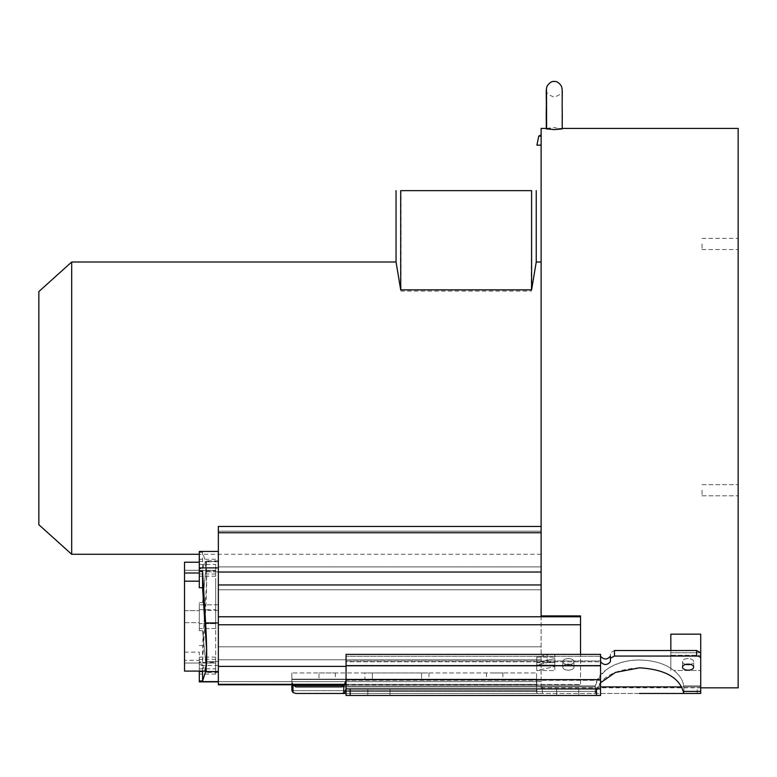 <?xml version="1.0" encoding="UTF-8"?>
<svg xmlns="http://www.w3.org/2000/svg" width="777" height="777" viewBox="0 0 777 777"><rect width="100%" height="100%" fill="white"/><g stroke="black" fill="none" stroke-linecap="round" stroke-linejoin="round"><path stroke-width="0.58" stroke-dasharray="3.88 2.91" d="M738.15 687.839L738.15 128.428M738.15 490.229L738.15 495.813L738.15 490.229M738.15 243.939L738.15 249.524L738.15 243.939M580.526 654.38L580.526 615.908L580.526 684.479L541.122 684.479L541.122 566.899L541.122 687.839L541.122 684.479L580.526 684.479L580.526 615.908L541.122 615.908L541.122 128.428M562.198 128.895L557.954 128.428L561.907 128.885L554.02 129.594L546.309 128.895L550.543 128.428L546.6 128.885M700.718 655.302L700.718 693.482L700.718 655.302L670.833 655.302L670.833 634.168L670.833 655.302L700.718 655.302L700.718 634.168L700.718 652.767L670.833 652.738L670.833 670.502L670.833 668.337L673.873 670.502C679.671 675.135 682.934 680.263 683.673 685.868L683.867 686.917L600.553 686.917M346.056 693.482L542.346 693.482L536.907 693.482L536.518 690.685L536.907 693.482L346.056 693.482L700.718 693.482L697.212 693.482L700.718 693.482L700.718 652.767L670.833 652.738L670.833 634.168L700.718 634.168M218.347 551.699L218.347 681.633L541.122 681.643L218.347 681.643L218.347 526.447L218.347 684.799L218.347 665.433L199.3 665.433L199.3 661.955L202.583 661.81L205.614 610.372C207.041 584.246 207.041 568.045 205.614 561.771L202.583 552.36L199.3 552.33L199.3 551.699L218.347 551.699L218.347 665.433M541.122 584.974L541.122 526.447L541.122 584.974L218.347 584.974L218.347 684.799L580.526 684.799L291.87 684.343L291.87 689.898L291.87 679.166L291.87 684.799M541.122 408.139L541.122 262.004L541.122 408.139M541.122 136.121L541.122 145.153L541.122 134.8L541.122 136.121L538.733 136.121M71.688 262.004L71.688 554.273M38.85 291.56L38.85 524.718M531.594 289.86C537.703 252.923 537.587 253.331 531.245 291.103L401.049 291.103C394.716 253.399 394.599 252.981 400.699 289.86M531.594 190.637L531.245 291.103M531.245 190.647L401.049 190.647L401.049 291.103M199.3 665.433L199.3 681.876M199.3 587.703L199.3 552.33M199.3 564.471L199.3 576.204L199.3 559.246L199.3 564.471L215.715 564.471L215.715 576.204L215.715 564.471M184.518 671.095L184.518 570.279L184.518 671.095L184.518 660.314L199.3 660.314L199.3 671.095L206.556 671.095M202.583 671.095L202.583 664.704L199.3 664.656M202.583 664.704L204.846 671.095M184.518 660.314L184.518 562.227M184.518 652.136L199.3 652.136L199.3 660.314M199.3 661.955L199.3 652.136M199.3 662.334L199.3 674.077L199.3 662.334L215.715 662.334L215.715 674.077L215.715 662.334M199.3 645.619L202.583 645.541L206.517 584.469L206.293 569.114L204.846 562.237L202.583 568.628L199.3 568.667M202.583 661.81L202.583 645.541M202.583 568.628L202.583 552.36M215.715 582.74L215.715 663.043L215.715 582.74M215.715 616.666L215.715 570.279L215.715 616.666M215.715 609.683L215.715 623.64L215.715 609.683L215.715 623.64L215.715 609.683L199.3 609.683L199.3 616.666L199.3 602.709L199.3 623.64L199.3 609.683L199.3 623.64L199.3 609.683L215.715 609.683M184.518 622.659L199.3 622.659L199.3 630.623L199.3 622.659L184.518 622.659M184.518 610.664L199.3 610.664L184.518 610.664M199.3 628.535L199.3 604.788L199.3 630.623L202.583 630.701L199.3 630.623L202.583 630.701L205.614 661.518C207.041 676.077 207.041 676.077 205.614 661.518C207.041 676.077 207.041 676.077 205.614 661.518L202.583 630.701L199.3 630.623L199.3 628.535L218.347 628.535L218.347 604.788L218.347 661.518L218.347 628.535L199.3 628.535M202.583 602.622L205.614 571.804C207.041 557.255 207.041 557.255 205.614 571.804C207.041 557.255 207.041 557.255 205.614 571.804L202.583 602.622L199.3 602.709L202.583 602.622L199.3 602.709L202.583 602.622L206.556 562.227L202.583 602.622M218.347 604.788L218.347 560.839L218.347 604.788L199.3 604.788L218.347 604.788M218.347 661.518L218.347 672.484L218.347 661.518L205.614 661.518L218.347 661.518M541.122 526.447L218.347 526.447L218.347 584.974M215.715 623.64L199.3 623.64L215.715 623.64M536.926 145.153L541.122 145.153M346.056 688.335L346.056 654.38L346.056 688.335L346.056 661.819L346.056 688.335L345.347 691.394L343.784 692.997L343.784 685.877L341.695 686.917L595.211 686.917L595.396 685.877C597.26 670.027 620.386 659.498 639.539 660.023C652.165 660.246 662.596 663.014 670.833 668.337L670.833 650.524M610.401 658.274L610.401 652.748L610.401 658.274L614.5 656.05L614.5 650.524L610.401 652.748L614.5 650.524L696.61 650.524L700.718 652.767M550.223 654.38A14.87 12.51 -0 0 0 547.134 654.788L536.771 657.128L554.827 657.128L554.827 665.044L554.827 654.788A14.87 12.51 -0 0 0 551.738 654.38M536.771 665.044L554.827 665.044L554.827 657.128L536.771 657.128L536.771 665.044L547.134 662.703A14.87 12.51 180 0 1 550.98 662.276A14.87 12.51 180 0 1 554.827 662.703L554.827 665.044L536.771 665.044L536.771 657.128L547.134 654.788A14.87 12.51 0 0 1 550.98 654.36A14.87 12.51 0 0 1 554.827 654.788L554.827 662.703A14.87 12.51 180 0 0 550.98 662.276A14.87 12.51 180 0 0 547.134 662.703L536.771 665.044M568.375 664.636A5.585 3.021 180 0 0 573.96 661.615A5.585 3.021 180 0 0 568.375 658.595A5.585 3.021 180 0 0 562.791 661.615A5.585 3.021 180 0 0 568.375 664.636A5.585 3.021 180 0 1 562.791 661.615A5.585 3.021 180 0 1 568.375 658.595A5.585 3.021 180 0 1 573.96 661.615A5.585 3.021 180 0 1 568.375 664.636M681.39 686.917L683.867 686.917L683.673 685.868C682.934 680.263 679.671 675.135 673.873 670.502L700.718 670.502L673.873 670.502L670.833 668.337C662.596 663.014 652.165 660.246 639.539 660.023C616.044 660.421 601.33 669.036 595.396 685.877L595.211 686.917L295.92 686.917L293.531 685.518L291.87 681.546L293.007 684.819L293.007 692.521L291.938 690.685L536.518 690.685L536.518 684.343L536.518 690.685L536.518 685.518L536.518 690.685L291.938 690.685M568.375 664.121A5.585 3.021 0 0 1 573.96 667.142A5.585 3.021 0 0 1 568.375 670.162A5.585 3.021 0 0 1 562.791 667.142A5.585 3.021 0 0 1 568.375 664.121A5.585 3.021 0 0 0 562.791 667.142A5.585 3.021 0 0 0 568.375 670.162A5.585 3.021 0 0 0 573.96 667.142A5.585 3.021 0 0 0 568.375 664.121M600.553 682.75L595.211 693.482L595.872 691.394L346.056 691.394M536.771 662.645L536.771 670.561L554.827 670.561L536.771 670.561L554.827 666.491L554.827 658.575L536.771 662.645L554.827 662.645L536.771 662.645L536.771 670.561L554.827 666.491L554.827 670.561L554.827 658.575L554.827 662.645L554.827 658.575L536.771 662.645M293.007 692.521L295.92 693.482L536.907 693.482L536.518 672.96L536.907 686.917L697.212 686.917L697.212 693.482L595.201 693.482L595.201 686.917L595.211 693.482L341.695 693.482L343.784 692.997M345.347 691.394L595.872 691.394C600.281 677.185 614.84 669.337 639.539 667.832C664.228 669.337 678.787 677.185 683.197 691.394L683.867 693.482L639.539 693.482M685.819 664.374A5.585 3.021 0 0 1 682.488 661.615A5.585 3.021 0 0 1 688.072 658.595A5.585 3.021 0 0 1 693.657 661.615A5.585 3.021 0 0 1 690.326 664.374M610.392 656.244C607.09 659.858 603.836 659.867 600.611 656.293L600.611 661.819C603.846 665.403 607.109 665.374 610.392 661.751M600.553 666.083L600.553 695.473L600.553 666.083L346.056 666.083L346.056 695.473L346.056 666.083M600.553 679.797L600.553 695.473L346.056 695.473L600.553 695.473L346.056 695.473L346.056 688.908L600.553 688.908L346.056 688.908L346.056 679.797L600.553 679.797L600.553 654.38L346.056 654.38L346.056 679.797M378.894 695.473L367.812 695.473L378.894 695.473M567.715 695.473L556.633 695.473L567.715 695.473M600.611 656.293L346.056 656.293L600.611 656.293L600.611 661.819L346.056 661.819L346.056 660.945L346.056 661.819L600.553 661.819M291.87 679.525L291.87 684.343L291.87 679.525L536.518 679.525L536.518 684.343L536.518 679.525L291.87 679.525M291.87 672.96L291.87 679.166L291.87 672.96L536.518 672.96L291.87 672.96M295.92 693.482L341.695 693.482M536.907 693.482L536.907 686.917L295.92 686.917M683.867 686.917L700.718 686.917L683.867 686.917L683.867 693.482L683.867 686.917M688.072 664.636A5.585 3.021 0 0 0 693.657 661.615A5.585 3.021 0 0 0 688.072 658.595A5.585 3.021 0 0 0 682.488 661.615A5.585 3.021 0 0 0 688.072 664.636M688.072 670.162A5.585 3.021 0 0 0 693.657 667.142A5.585 3.021 0 0 0 688.072 664.121A5.585 3.021 0 0 0 682.488 667.142A5.585 3.021 0 0 0 688.072 670.162M614.5 656.05L696.61 656.05A4.108 2.224 180 0 1 700.718 658.274M343.784 685.877L595.396 685.877L343.784 685.877L346.056 680.526M600.553 688.908L346.056 688.908M378.894 688.908L367.812 688.908L378.894 688.908M567.715 688.908L578.797 688.908L567.715 688.908M494.648 672.96L502.865 672.96L494.648 672.96M318.968 672.96L335.382 672.96L318.968 672.96L318.968 679.525L335.382 679.525L318.968 679.525M421.581 672.96L364.937 672.96L428.972 672.96L421.581 672.96L421.581 679.525L372.329 679.525L428.972 679.525L421.581 679.525L421.581 672.96M494.648 679.525L502.865 679.525L494.648 679.525M364.937 679.525L372.329 679.525L364.937 679.525L364.937 672.96M335.382 672.96L335.382 679.525M697.212 693.482L697.212 686.917L341.695 686.917M702.029 490.229L702.029 495.813L702.029 490.229M702.029 243.939L702.029 249.524L702.029 243.939M218.347 666.394L346.056 666.394M218.347 684.294L344.969 684.294M541.122 659.76L218.347 659.76L541.122 659.76M541.122 646.814L218.347 646.814L541.122 646.814M541.122 589.762L218.347 589.762L541.122 589.762M541.122 566.899L218.347 566.899L541.122 566.899M541.122 531.177L218.347 531.177L541.122 531.177M218.347 561.771L205.614 561.771M218.347 610.372L205.614 610.372M215.715 659.333L199.3 659.333M215.715 573.989L199.3 573.989M199.3 570.988L215.715 570.988M215.715 561.47L199.3 561.47M199.3 668.851L215.715 668.851M215.715 671.852L199.3 671.852M218.347 571.804L205.614 571.804L218.347 571.804M580.526 624.776L218.347 624.776M580.526 616.763L218.347 616.763M541.122 572.027L218.347 572.027M541.122 532.76L218.347 532.76M683.673 685.868L700.718 685.868L683.673 685.868M547.134 662.703L547.134 654.788L547.134 662.703M536.518 684.343L291.87 684.343L536.518 684.343M291.87 679.166L536.518 679.166L291.87 679.166M293.531 685.518L344.104 685.518M542.346 693.482L542.356 686.917L542.346 693.482M683.197 691.394L700.718 691.394M600.553 665.549L346.056 665.549M596.454 695.473L596.454 688.908M350.165 688.908L350.165 695.473M600.553 680.293L346.056 680.293M346.056 666.044L600.553 666.044M696.61 656.05L696.61 650.524M372.329 672.96L372.329 679.525L372.329 672.96M346.056 680.079L600.553 680.079M546.6 128.428L554.254 127.496L557.954 128.428L562.208 128.428M541.122 687.839L700.718 687.839M541.122 554.273L199.3 554.273M204.846 562.227L206.556 562.227M215.715 570.279L184.518 570.279L215.715 570.279M215.715 663.043L184.518 663.043L215.715 663.043M215.715 576.204L199.3 576.204M215.715 559.246L199.3 559.246M215.715 657.119L199.3 657.119M215.715 674.077L199.3 674.077M218.347 560.839L206.692 560.839M218.347 672.484L206.692 672.484M573.96 667.142L573.96 661.615L573.96 667.142M693.657 667.142L693.657 661.615L693.657 667.142M682.488 667.142L682.488 661.615L682.488 667.142M562.791 667.142L562.791 661.615L562.791 667.142M346.056 660.945L600.553 660.945L346.056 660.945M367.812 688.908L367.812 695.473L367.812 688.908M389.976 688.908L389.976 695.473L389.976 688.908M556.633 688.908L556.633 695.473L556.633 688.908M578.797 688.908L578.797 695.473L578.797 688.908M502.865 672.96L502.865 679.525M486.441 672.96L486.441 679.525M428.972 672.96L428.972 679.525M546.503 90.054C545.59 92.521 548.173 94.872 554.254 97.125C560.334 94.872 562.917 92.521 562.004 90.054L561.907 128.885M702.029 495.813L738.15 495.813L702.029 495.813M702.029 484.654L738.15 484.654L702.029 484.654M702.029 249.524L738.15 249.524M702.029 238.364L738.15 238.364"/><path stroke-width="1.17" d="M562.208 128.428L738.15 128.428L738.15 687.839L700.718 687.839M546.6 128.428L541.122 128.428L541.122 615.908L580.526 615.908L580.526 616.763L218.347 616.763L218.347 526.447L541.122 526.447M546.503 90.054L546.6 128.885L554.487 129.594L562.198 128.895L562.266 112.315C561.79 94.648 563.111 90.015 561.149 85.674C558.644 82.42 556.351 81.031 554.254 81.527C552.156 81.031 549.863 82.42 547.358 85.674C545.396 90.015 546.717 94.648 546.241 112.315L546.309 128.895M670.833 650.524L670.833 634.168L700.718 634.168L700.718 655.302M580.526 654.38L580.526 616.763M291.87 684.799L291.87 689.898L291.87 684.799L218.347 684.799L344.648 684.799L218.347 684.799L218.347 616.763M71.688 554.273L71.688 262.004L38.85 291.56L38.85 524.718L71.688 554.273L199.3 554.273M401.049 190.647L531.594 190.637L531.594 289.86L536.247 262.004L536.247 190.647M531.594 289.86L400.699 289.86L396.047 262.004L71.688 262.004M400.699 190.637L400.699 289.86M218.347 681.876L199.3 681.876L199.3 680.992L202.583 680.963L205.614 671.561C207.041 665.277 207.041 649.077 205.614 622.95L202.583 571.513L199.3 571.367L199.3 587.703L202.583 587.781L202.583 571.513M218.347 567.89L199.3 567.89L199.3 571.367M199.3 567.89L199.3 551.447L218.347 551.447M184.518 562.227L199.3 562.227L184.518 562.227L184.518 671.095L204.846 671.095L206.293 664.209L206.517 648.853L202.583 587.781M184.518 581.186L199.3 581.186M184.518 573.008L199.3 573.008M184.518 671.095L199.3 671.095L199.3 680.992M202.583 680.963L202.583 671.095M541.122 145.153L536.926 145.153L538.733 136.121L541.122 136.121M346.056 680.526L343.784 685.877L341.695 686.917L295.92 686.917L293.007 684.819L293.007 692.521L295.92 693.482L346.056 693.482L341.695 693.482L343.784 692.997L345.347 691.394L346.056 688.335M600.611 656.293C603.836 659.867 607.099 659.858 610.392 656.244L610.392 661.751C607.119 665.374 603.855 665.403 600.611 661.819L600.553 655.846M610.392 661.751L610.392 656.244M614.5 656.05L614.5 650.524L696.61 650.524L700.718 652.767L700.718 658.274A4.108 2.224 180 0 0 696.61 656.05L614.5 656.05L610.401 658.274M551.738 654.38A14.87 12.51 -0 0 0 550.98 654.36A14.87 12.51 -0 0 0 550.223 654.38M700.718 658.274L700.718 693.482L683.867 693.482L683.197 691.394C678.787 677.185 664.228 669.337 639.539 667.832L615.442 672.416L600.553 682.75M688.072 670.162A5.585 3.021 0 0 1 682.488 667.142A5.585 3.021 0 0 1 688.072 664.121A5.585 3.021 0 0 1 693.657 667.142A5.585 3.021 0 0 1 688.072 670.162M600.553 686.917L681.39 686.917M639.539 693.482L697.212 693.482M690.326 664.374A5.585 3.021 0 0 1 688.072 664.636A5.585 3.021 0 0 1 685.819 664.374M700.718 652.767L700.718 634.168M346.056 679.622L346.056 695.473L600.553 695.473L600.553 679.622L346.056 679.622L346.056 654.38L600.553 654.38L600.553 679.622M341.695 693.482L346.056 693.482M291.938 690.685L293.007 692.521M295.92 686.917L341.695 686.917M346.056 688.908L600.553 688.908M541.122 584.974L218.347 584.974M580.526 624.776L218.347 624.776M346.056 666.394L218.347 666.394M344.969 684.294L218.347 684.294M541.122 532.76L218.347 532.76M541.122 572.027L218.347 572.027M218.347 681.633L199.3 681.633M218.347 671.561L205.614 671.561M218.347 622.95L205.614 622.95M346.056 691.394L345.347 691.394M700.718 691.394L683.197 691.394M696.61 650.524L696.61 656.05M343.784 692.997L343.784 685.877M344.104 685.518L293.531 685.518M346.056 665.636L600.553 665.636M350.165 695.473L350.165 688.908M596.454 688.908L596.454 695.473M541.122 262.004L536.247 262.004M396.047 262.004L396.047 190.647M541.122 134.8L538.733 136.121"/></g></svg>
